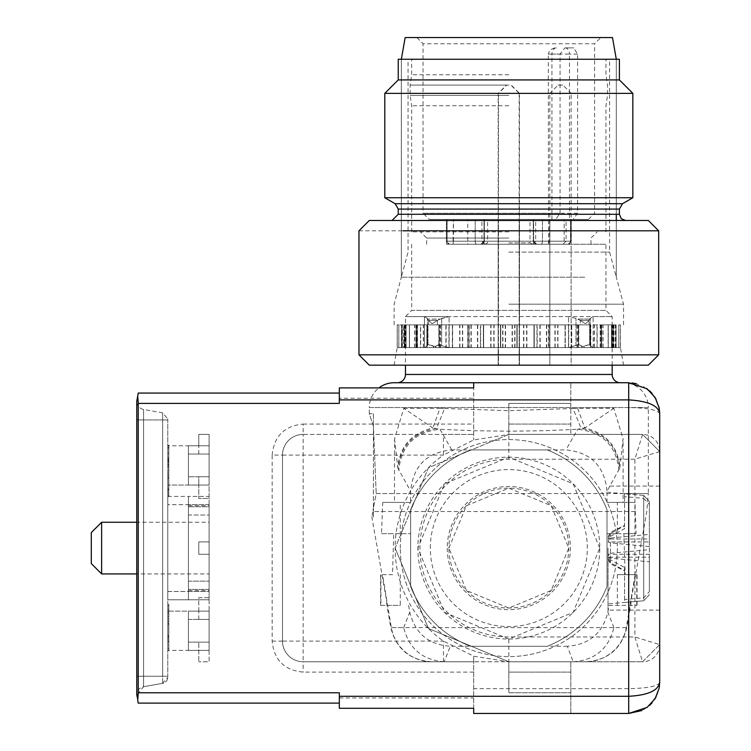 <?xml version="1.0" encoding="UTF-8"?>
<svg xmlns="http://www.w3.org/2000/svg" width="751" height="751" viewBox="0 0 751 751"><rect width="100%" height="100%" fill="white"/><g stroke="black" fill="none" stroke-linecap="round" stroke-linejoin="round"><path stroke-width="0.56" stroke-dasharray="3.75 2.82" d="M188.435 591.497L188.435 496.42L188.435 591.497L209.107 591.497L209.107 554.294L209.107 581.161L209.107 554.294L198.771 554.294L209.107 554.294L198.771 554.294L198.771 541.893L198.771 554.294L198.771 541.893L209.107 541.893L198.771 541.893L198.771 554.294L209.107 554.294L198.771 554.294L198.771 541.893L198.771 554.294L209.107 554.294L209.107 591.497L188.435 591.497M188.435 506.756L188.435 581.161L188.435 506.756L209.107 506.756L209.107 541.893L209.107 506.756L188.435 506.756M188.435 581.161L209.107 581.161L188.435 581.161M209.107 541.893L198.771 541.893L209.107 541.893L198.771 541.893L198.771 554.294L198.771 541.893L198.771 554.294L198.771 541.893L198.771 554.294L209.107 554.294L198.771 554.294L209.107 554.294L209.107 589.432L209.107 554.294L198.771 554.294L209.107 554.294L209.107 599.767L209.107 496.42L209.107 541.893L209.107 515.017L188.435 515.017L188.435 589.432L188.435 515.017L209.107 515.017L209.107 541.893L198.771 541.893L198.771 554.294L209.107 554.294L198.771 554.294L198.771 541.893L209.107 541.893L198.771 541.893L198.771 554.294L209.107 554.294L209.107 541.893L198.771 541.893L198.771 554.294L209.107 554.294L198.771 554.294L198.771 541.893L209.107 541.893L209.107 504.681L209.107 541.893L198.771 541.893L209.107 541.893L209.107 599.767L188.435 599.767L188.435 496.42L188.435 599.767L209.107 599.767L209.107 541.893L198.771 541.893L209.107 541.893L198.771 541.893L209.107 541.893L209.107 504.681L188.435 504.681L209.107 504.681L209.107 541.893L209.107 496.42L188.435 496.42L209.107 496.42L209.107 541.893M188.435 650.404L188.435 611.136L188.435 650.404L209.107 650.404L209.107 642.143L188.435 642.143L188.435 619.406L188.435 642.143L209.107 642.143L209.107 619.406L209.107 642.143L198.771 642.143L209.107 642.143L209.107 650.404L198.771 650.404L198.771 642.143L198.771 650.404L209.107 650.404L209.107 611.136L198.771 611.136L198.771 597.702L209.107 597.702L209.107 619.406L198.771 619.406L209.107 619.406L209.107 611.136L198.771 611.136L198.771 597.702L209.107 597.702L209.107 650.404L188.435 650.404M188.435 619.406L209.107 619.406L188.435 619.406M198.771 619.406L198.771 611.136L198.771 619.406M209.107 611.136L188.435 611.136L209.107 611.136L198.771 611.136L209.107 611.136L209.107 650.404L198.771 650.404L198.771 661.791L198.771 650.404L209.107 650.404L209.107 661.791L198.771 661.791L209.107 661.791L209.107 611.136L167.773 611.136L167.773 650.404L167.773 611.136L209.107 611.136M188.435 445.775L188.435 485.052L188.435 445.775L209.107 445.775L198.771 445.775L198.771 434.397L209.107 434.397L209.107 454.045L188.435 454.045L188.435 476.782L188.435 454.045L209.107 454.045L198.771 454.045L209.107 454.045L209.107 476.782L209.107 445.775L198.771 445.775L198.771 434.397L209.107 434.397L209.107 485.052L198.771 485.052L198.771 476.782L209.107 476.782L188.435 476.782L209.107 476.782L198.771 476.782L198.771 485.052L209.107 485.052L209.107 445.775L188.435 445.775M198.771 454.045L198.771 445.775L198.771 454.045M209.107 476.782L209.107 485.052L188.435 485.052L209.107 485.052L198.771 485.052L198.771 498.486L198.771 485.052L209.107 485.052L209.107 498.486L198.771 498.486L209.107 498.486L209.107 445.775L198.771 445.775L209.107 445.775L209.107 485.052L167.773 485.052L167.773 445.775L167.773 485.052L209.107 485.052L209.107 476.782M209.107 589.432L188.435 589.432L209.107 589.432M209.107 552.68L209.107 573.933L136.766 573.933L136.766 522.255L209.107 522.255L209.107 548.089L209.107 522.255M101.629 522.255L101.629 573.933M91.293 563.597L91.293 532.59M594.172 347.6L594.172 324.864L589.094 324.864L589.094 320.395L585.555 323.822L580.298 320.386L585.555 323.822L589.094 320.386L580.298 320.395L589.094 320.395L580.298 320.395L589.094 320.395L589.094 324.864L580.298 324.864L580.298 320.395L580.298 324.864L601.42 324.864L601.166 347.6L568.714 347.6L568.714 324.864L437.345 324.864L437.345 320.395L432.088 323.822L428.549 320.386L432.088 323.822L437.345 320.386L428.549 320.395L437.345 320.395L428.549 320.395L427.385 318.443L424.475 316.593L405.474 316.593L424.475 316.593L427.385 318.443L428.549 320.386L437.345 320.395L437.345 324.864L428.549 324.864L428.549 320.386L428.549 324.864L439.288 324.864L437.345 324.864L438.875 324.864L438.875 344.549L441.663 345.742L439.044 344.625L439.044 324.864L439.166 347.6L448.92 347.6L448.92 324.864L580.298 324.864L578.354 324.864L580.298 324.864L580.298 320.395L575.979 318.443L568.545 316.593L449.098 316.593L568.545 316.593L575.979 318.443L580.298 320.386L580.298 324.864L578.768 324.864L578.768 344.549L568.545 347.6L593.159 347.6L568.545 347.6L578.599 344.625L578.599 324.864L578.354 347.6L577.05 347.6L596.979 347.6L590.605 347.6L590.605 324.864L589.094 324.864L589.648 324.864L589.648 344.549L590.258 345.742L589.704 344.625L589.704 324.864L590.784 324.864L589.094 324.864L589.094 320.395L590.258 318.443L593.159 316.593L612.168 316.593L568.545 316.593L593.159 316.593L590.258 318.443L589.094 320.386L589.094 324.864L589.704 324.864M439.166 347.6L438.875 324.864M440.293 324.864L439.401 324.864L439.401 347.6L423.461 347.6L423.461 324.864L428.549 324.864L426.859 324.864L426.859 347.6L440.368 347.6L440.368 324.864L448.92 324.864M438.875 344.549L435.646 346.286L427.939 344.625L427.939 324.864L416.214 324.864L416.467 347.6L420.485 347.6L420.485 324.864M439.044 324.864L437.345 324.864L439.082 324.864L439.082 347.6L426.859 347.6L426.859 324.864L428.549 324.864L427.037 324.864L427.037 347.6L427.037 324.864L428.549 324.864L428.549 320.386L428.549 324.864L427.939 324.864M439.288 347.6L439.269 324.864M589.648 324.864L590.605 324.864L590.605 347.6L578.354 347.6L590.605 347.6L578.354 347.6L578.768 324.864M578.599 324.864L580.298 324.864L578.561 324.864L578.561 347.6L590.784 347.6L590.784 324.864L590.784 347.6L578.561 347.6L597.158 347.6L597.158 324.864M589.835 324.864L508.821 324.864L589.835 324.864M427.807 324.864L508.821 324.864L427.807 324.864M440.293 347.6L452.59 347.6L452.59 324.864L468.014 324.864L468.014 347.6L469.234 347.6L469.234 324.864M446.132 324.864L446.132 347.6L483.644 347.6L483.644 324.864L500.739 324.864L500.739 347.6L502.935 347.6L502.935 324.864M477.739 324.864L477.739 347.6L517.167 347.6L517.167 324.864L534.261 324.864L534.261 347.6L537.218 347.6L537.218 324.864M512.379 324.864L512.379 347.6L549.873 347.6L549.873 324.864L565.287 324.864L565.287 347.6L568.714 347.6M577.275 324.864L577.275 347.6L578.477 347.6L578.477 324.864L568.714 324.864M601.42 347.6L600.424 347.6L600.424 324.864L601.42 324.864L601.701 347.6L601.166 347.6L613.914 347.6L611.614 347.6L611.614 324.864L600.162 324.864L611.614 324.864M613.914 324.864L613.914 347.6L608.15 347.6L608.15 324.864L600.274 324.864L608.254 324.864L608.254 347.6L611.614 347.6M615.322 347.6L615.322 324.864L612.056 324.864L616.017 324.864L613.314 324.864L615.998 324.864L615.998 347.6L620.439 347.6L615.942 347.6L615.98 324.864L612.009 324.864L615.98 324.864L613.248 324.864L613.248 347.6L615.257 347.6L615.257 324.864L615.942 324.864L613.248 324.864L613.248 347.6L615.257 347.6M620.392 324.864L618.815 324.864L620.392 324.864L620.392 347.6L620.382 324.864M601.269 324.864L600.274 324.864L600.274 347.6L601.269 347.6L601.269 324.864M594.172 324.864L601.007 324.864L601.269 347.6M577.341 324.864L578.232 324.864L578.232 347.6L577.341 347.6M577.05 324.864L577.05 347.6L565.052 347.6L565.052 324.864L549.619 324.864L549.619 347.6L548.408 347.6L548.408 324.864M571.511 324.864L571.511 347.6L533.989 347.6L533.989 324.864L516.895 324.864L516.895 347.6L514.707 347.6L514.707 324.864M539.903 324.864L539.903 347.6L500.466 347.6L500.466 324.864L483.381 324.864L483.381 347.6L480.424 347.6L480.424 324.864M505.254 324.864L505.254 347.6L467.76 347.6L467.76 324.864L452.355 324.864L452.355 347.6L448.92 347.6M439.185 347.6L439.185 324.864L440.368 324.864M416.214 347.6L417.218 347.6L417.218 324.864L416.214 324.864L416.214 347.6L403.728 347.6L406.019 347.6L406.019 324.864L417.34 324.864L409.379 324.864L409.379 347.6L406.019 347.6M440.593 324.864L440.593 347.6L398.819 347.6L404.329 347.6L404.329 324.864L401.616 324.864L406.019 324.864M402.311 347.6L402.311 324.864L401.616 324.864L401.616 347.6L403.728 347.6L403.728 324.864M404.329 324.864L398.837 324.864L405.634 324.864L401.663 324.864L404.395 324.864L401.701 324.864L402.386 324.864L402.386 347.6L404.395 347.6L404.395 324.864L404.395 347.6L401.663 347.6L401.644 324.864L405.578 324.864L401.644 324.864L401.663 347.6L405.578 347.6L401.644 347.6L405.634 347.6L401.663 347.6L401.663 324.864L401.644 347.6L404.329 347.6L404.329 324.864M402.386 347.6L397.251 347.6L397.251 324.864L398.819 324.864L397.251 324.864L397.26 347.6L401.701 347.6L401.701 324.864L417.481 324.864L409.483 324.864L417.359 324.864L416.373 324.864L416.373 347.6L417.359 347.6L417.359 324.864L417.359 347.6L409.483 347.6L409.483 324.864L409.483 347.6L416.373 347.6M423.461 324.864L416.636 324.864L416.636 347.6L403.822 347.6L403.822 324.864M423.461 347.6L420.663 347.6L420.663 324.864M508.821 304.193L623.537 304.193L508.821 304.193M471.224 324.864L471.224 347.6L469.234 347.6M505.545 324.864L505.545 347.6L502.935 347.6M540.176 324.864L540.176 347.6L537.218 347.6M613.314 347.6L613.314 324.864L613.314 347.6M596.979 324.864L596.979 347.6L613.82 347.6L613.82 324.864M546.418 324.864L546.418 347.6L548.408 347.6M512.098 324.864L512.098 347.6L514.707 347.6M477.458 324.864L477.458 347.6L480.424 347.6M546.681 324.864L546.681 347.6L571.746 347.6L571.746 324.864M648.338 365.164L369.295 365.164M470.952 324.864L470.952 347.6L445.897 347.6L445.897 324.864M584.729 277.194L401.334 277.194L584.729 277.194M409.379 347.6L417.34 347.6L409.379 347.6L417.218 347.6L417.218 324.864L409.379 324.864L409.379 347.6M468.014 347.6L452.59 347.6L468.014 347.6L452.59 347.6L452.59 324.864L468.014 324.864L468.014 347.6M500.739 347.6L483.644 347.6L500.739 347.6L483.644 347.6L483.644 324.864L500.739 324.864L500.739 347.6M534.261 347.6L517.167 347.6L534.261 347.6L517.167 347.6L517.167 324.864L534.261 324.864L534.261 347.6M565.287 347.6L549.873 347.6L565.287 347.6L549.873 347.6L549.873 324.864L565.287 324.864L565.287 347.6M608.254 347.6L600.162 347.6L608.15 347.6L608.15 324.864L600.274 324.864L600.274 347.6L608.254 347.6L600.424 347.6L600.424 324.864L608.254 324.864L608.254 347.6M549.619 347.6L565.052 347.6L549.619 347.6L565.052 347.6L565.052 324.864L549.619 324.864L549.619 347.6M516.895 347.6L533.989 347.6L516.895 347.6L533.989 347.6L533.989 324.864L516.895 324.864L516.895 347.6M483.381 347.6L500.466 347.6L483.381 347.6L500.466 347.6L500.466 324.864L483.381 324.864L483.381 347.6M452.355 347.6L467.76 347.6L452.355 347.6L467.76 347.6L467.76 324.864L452.355 324.864L452.355 347.6M658.674 354.829L358.969 354.829M358.969 230.81L658.674 230.81M369.295 220.475L648.338 220.475M591.29 220.475L508.821 220.475L591.29 220.475M426.343 220.475L392.031 220.475M632.84 197.738L384.803 197.738M384.803 93.359L519.467 93.359L498.176 93.359L519.157 93.359L510.887 85.088L506.446 85.088L498.176 93.359L498.176 219.442L588.399 219.442L573.173 219.442L577.603 213.246L577.603 54.081L573.698 47.886L564.93 47.886L560.068 54.081L560.068 213.246L555.637 219.442L429.243 219.442L508.821 219.442C495.087 219.442 495.087 219.442 508.821 219.442C495.087 219.442 495.087 219.442 508.821 219.442C522.555 219.442 522.555 219.442 508.821 219.442C522.555 219.442 522.555 219.442 508.821 219.442L530.009 219.442L487.634 219.442L519.467 219.442L498.176 219.442L498.176 365.164L519.467 365.164L498.176 365.164L519.467 365.164L498.176 365.164L498.176 219.442L498.176 244.244L605.963 244.244L498.176 244.244M632.84 93.359L498.486 93.359L506.756 85.088L511.196 85.088L519.467 93.359L519.467 365.164L519.467 219.442L519.467 244.244L508.821 244.244L519.467 244.244M398.237 79.925L619.406 79.925M398.237 59.254L619.406 59.254M562.875 85.088L560.49 85.088L562.875 85.088L571.135 93.359L560.49 93.359L571.135 93.359L571.135 219.442L535.688 219.442L571.135 219.442L560.49 219.442L571.135 219.442L571.135 365.164L549.845 365.164L571.135 365.164L571.135 219.442M558.115 85.088L560.49 85.088L558.115 85.088L549.845 93.359L560.49 93.359L549.845 93.359L549.845 219.442L560.49 219.442L549.845 219.442L549.845 365.164L560.49 365.164L549.845 365.164L549.845 219.442M168.806 496.805L168.806 491.126L168.806 496.805L167.773 496.805L167.773 491.126L167.773 496.805M143.601 419.922L136.766 419.903L136.766 401.334A8.27 8.27 180 0 0 143.601 409.473L143.601 419.94L162.648 419.94L143.601 419.94L143.601 676.247L143.601 409.473L162.648 412.834L167.773 418.945L162.648 412.834L162.648 676.247L162.648 419.94L167.773 419.94L167.773 418.945L167.773 676.247L167.773 419.94L162.648 419.94L162.648 412.834L143.601 409.473A8.27 8.27 0 0 1 136.766 401.334L138.222 393.073L339.33 393.073L339.33 403.4L339.33 393.073M167.773 677.242L167.773 676.247L167.773 677.242L162.648 683.344A6.205 6.205 0 0 0 167.773 677.242A6.205 6.205 0 0 1 162.648 683.344L143.601 686.705L162.648 683.344L162.648 676.247L167.773 676.247L162.648 676.247L162.648 683.344M167.773 477.429L167.773 495.238L167.773 477.439L168.806 477.429L168.806 491.126L168.806 458.054L168.806 495.238L168.806 464.813L168.806 488.338L168.806 466.512L168.806 477.429L167.773 477.429M167.773 458.054L167.773 463.733L167.773 458.054L168.806 458.054M167.773 642.79L167.773 637.111L167.773 642.79L168.806 642.79L168.806 637.111L168.806 642.79M168.806 604.039L168.806 637.111L168.806 623.414L167.773 623.405L167.773 637.111L167.773 609.718L167.773 641.223L167.773 608.057L167.773 629.376L167.773 623.414L168.806 623.405L168.806 604.039L167.773 604.039L167.773 609.718L167.773 604.039M167.773 445.465L167.773 461.471L167.773 445.296L167.773 459.086L167.773 445.465L168.806 445.465L168.806 459.086L168.806 457.913L167.773 457.913M167.773 548.089L167.773 599.767L167.773 548.089M167.773 591.497L167.773 496.42L167.773 591.497L209.107 591.497L167.773 591.497M167.773 599.767L209.107 599.767L167.773 599.767L167.773 504.681L167.773 599.767L188.435 599.767M167.773 644.367L167.773 650.535L167.773 641.645L167.773 644.367L168.806 644.367L168.806 641.645L167.773 641.645M168.806 464.813L168.806 459.603L168.806 464.813L167.773 464.813L167.773 459.603L167.773 464.813L168.806 464.813M168.806 457.913L168.806 445.296L168.806 461.471L168.806 445.371L167.773 445.371M168.806 447.521L167.773 447.521M168.806 445.296L167.773 445.296M168.806 461.236L167.773 461.236L168.806 461.236M168.806 448.112L167.773 448.112M168.806 461.471L167.773 461.471L168.806 461.471M168.806 641.645L168.806 650.535L168.806 648.32L167.773 648.32L168.806 648.32L168.806 644.367M168.806 648.479L167.773 648.479M168.806 650.535L167.773 650.535L168.806 650.535M168.806 490.046L167.773 490.046L168.806 490.046M168.806 610.798L168.806 641.223L168.806 605.578L168.806 610.798L167.773 610.798L167.773 605.578L167.773 610.798L168.806 610.798M188.435 548.089L188.435 590.464L188.435 548.089M167.773 462.081L167.773 466.512L167.773 462.081L168.806 462.081L168.806 466.512L168.806 462.081M167.773 492.759L167.773 488.347L167.773 492.759L168.806 492.759L168.806 488.347L168.806 492.759L167.773 492.759M143.601 676.266L136.766 676.285L136.766 694.844L143.601 686.705L143.601 676.247L162.648 676.247L143.601 676.247L143.601 686.705A8.27 8.27 180 0 0 136.766 694.853L137.686 700.092L138.222 692.779L138.222 403.4L137.686 396.096M168.806 636.031L167.773 636.031L168.806 636.031M209.107 548.089L209.107 590.464L209.107 548.089M473.684 672.107L303.16 672.107C284.319 670.277 273.993 659.941 272.153 641.11L272.153 455.078L282.489 455.078A20.671 20.671 0 0 1 303.16 434.407A20.671 20.671 0 0 0 282.489 455.078L282.489 641.11A20.671 20.671 0 0 0 303.16 661.772L473.684 661.772L473.684 708.287L339.33 708.287L339.33 692.779L339.33 703.114L138.222 703.114L137.686 700.092M167.773 634.323L167.773 629.376L167.773 638.744L167.773 634.323L168.806 634.323L168.806 623.414L168.806 638.744L168.806 634.323L167.773 634.323M168.806 468.042L168.806 465.188L168.806 468.042L167.773 468.042L167.773 465.188L167.773 468.042L168.806 468.042M168.806 473.205L168.806 470.361L168.806 473.205L167.773 473.205L167.773 470.361L167.773 473.205L168.806 473.205M168.806 478.378L168.806 489.643L168.806 475.524L168.806 478.378L167.773 478.378L167.773 489.643L167.773 475.524L167.773 478.378L168.806 478.378M473.684 398.237L473.684 439.973L473.684 387.901L473.684 398.237L339.33 398.237L339.33 403.4L138.222 403.4M339.33 703.114L339.33 692.779L138.222 692.779M168.806 608.057L168.806 623.414L168.806 608.057L167.773 608.057M168.806 465.188L167.773 465.188L168.806 465.188M168.806 470.361L167.773 470.361L168.806 470.361M168.806 489.643L167.773 489.643L168.806 489.643M168.806 475.524L167.773 475.524L168.806 475.524M339.33 398.237L339.33 387.901L473.684 387.901M272.153 455.078C273.993 436.247 284.329 425.911 303.16 424.071L303.16 434.407L473.684 434.407L443.456 434.407L443.456 455.078L473.684 439.973L508.821 434.407L642.556 434.407L659.707 451.567L659.688 412.524M473.684 708.287L473.684 656.205L473.684 661.772L303.16 661.772L303.16 455.078L443.456 455.078A113.683 113.683 0 0 0 395.139 548.089L428.436 628.474L508.821 661.772L642.556 661.772L659.707 644.621L659.707 451.567L634.905 459.208L508.821 459.208A88.881 88.881 0 0 0 419.94 548.089A88.881 88.881 0 0 0 508.821 636.97L508.821 672.107L508.821 661.772L570.826 661.772L570.826 713.45L628.7 713.45L628.7 661.772M168.806 614.027L168.806 611.173L168.806 614.027L167.773 614.027L167.773 611.173L167.773 614.027L168.806 614.027M168.806 619.19L168.806 616.346L168.806 619.19L167.773 619.19L167.773 616.346L167.773 619.19L168.806 619.19M168.806 635.618L168.806 621.509L168.806 635.618L167.773 635.618L168.806 635.618M373.435 413.735L373.435 426.249L373.435 413.735L369.295 413.735L373.435 426.249L376.195 493.576L373.435 426.249L369.295 413.745L369.295 407.54L648.338 407.54A24.802 24.802 0 0 0 623.537 382.738L473.684 382.738L632.267 382.944M508.821 403.4L508.821 424.071L508.821 403.4L570.826 403.4L570.826 382.738L570.826 434.407L570.826 403.4L508.821 403.4M443.456 661.772L443.456 641.11L282.489 641.11L282.489 455.078A20.671 20.671 0 0 1 303.16 434.407L443.456 434.407M570.826 713.45L570.826 661.772L508.821 661.772L642.556 661.772L634.905 636.97L634.905 459.208L642.556 434.407L508.821 434.407L508.821 424.071L508.821 434.407L570.826 434.407L508.821 434.407L428.436 467.704L395.139 548.089L428.436 628.474L508.821 661.772L585.996 661.772L444.198 661.772L450.281 646.273L470.445 646.273A105.412 105.412 0 0 1 410.637 586.475L410.637 509.713A105.412 105.412 0 0 1 470.445 449.915L547.197 449.915A105.412 105.412 0 0 1 607.005 509.713L607.005 586.475A105.412 105.412 0 0 1 547.197 646.273L470.445 646.273L547.197 646.273A105.412 105.412 0 0 0 607.005 586.475L607.005 509.713A105.412 105.412 0 0 0 547.197 449.915L470.445 449.915A105.412 105.412 0 0 0 410.637 509.713L410.637 586.475A105.412 105.412 0 0 0 470.445 646.273M508.821 692.779L570.826 692.779L508.821 692.779L508.821 672.107L570.826 672.107L508.821 672.107L508.821 692.779M508.821 459.208L508.821 434.407L428.436 467.704L395.139 548.089A113.683 113.683 0 0 0 443.456 641.11L473.684 656.205L508.821 661.772L431.637 661.772A41.343 41.343 -90 0 1 391.337 627.611L382.522 574.665L392.491 574.665L393.768 533.67L410.637 533.67L381.536 533.67L382.71 502.41L410.637 502.41L410.637 491.21C413.031 466.118 426.728 452.346 451.726 449.915L470.445 449.915M659.707 682.471L659.707 644.621L634.905 636.97L508.821 636.97M659.707 548.089L659.707 610.103L659.707 548.089M168.806 611.173L167.773 611.173L168.806 611.173M168.806 616.346L167.773 616.346L168.806 616.346M167.773 635.618L167.773 624.353L168.806 624.353L167.773 624.353L167.773 621.509L168.806 621.509L167.773 621.509L167.773 624.353L168.806 624.353L167.773 624.353L167.773 635.618M658.899 406.713L656.083 399.194M650.188 391.393L636.332 383.686M473.684 407.54L628.7 407.54C647.54 407.906 657.867 409.971 659.707 413.735L659.707 413.698M272.153 641.11L282.489 641.11A20.671 20.671 0 0 0 303.16 661.772L303.16 672.107M659.707 682.443C657.867 686.207 647.54 688.282 628.7 688.648L473.684 688.648M659.171 688.169L656.045 697.069M649.653 705.302L641.805 710.549M608.038 548.089L608.038 610.103L608.038 548.089M448.882 548.089L466.427 505.714L508.812 488.15L551.196 505.695L568.76 548.089L551.206 590.474L508.831 608.038L466.446 590.493L448.882 548.089A59.939 59.939 0 0 0 508.821 608.038A59.939 59.939 0 0 0 568.76 548.089A59.939 59.939 0 0 0 508.821 488.15A59.939 59.939 0 0 0 448.882 548.089M624.569 599.505L624.569 567.493L610.385 559.748L608.066 554.257L649.371 554.257L649.371 591.666L643.71 597.834L624.569 599.505L624.569 602.433L643.71 600.772L643.71 498.354L624.569 496.683L624.569 493.745L643.71 495.416L649.371 501.508L649.371 538.993L608.066 538.993L610.385 533.501L624.569 525.756L624.569 493.745M624.569 567.493L624.569 570.497L610.385 562.677L608.066 557.186L649.371 557.186L649.371 504.522L649.371 541.931L608.066 541.931L610.385 536.439L624.569 528.685L624.569 525.691M643.71 498.354L649.371 504.522M624.569 496.683L624.569 528.685M649.371 591.666L649.371 501.584M624.569 570.497L624.569 602.433M643.71 600.772L649.371 594.604M649.371 541.931L649.371 557.186M649.371 546.54L610.385 542.889L608.066 541.931M610.385 562.677L610.385 559.748M608.066 557.186L610.385 558.143L649.371 561.804M610.385 542.889L610.385 558.143M610.385 533.501L610.385 536.439M608.066 538.993L610.385 538.045L610.385 553.299L608.066 554.257M649.371 538.993L649.371 534.383L610.385 538.045M649.371 534.383L649.371 554.257M610.385 553.299L649.371 549.638M400.302 548.089A108.519 108.519 0 0 1 508.821 439.579A108.519 108.519 0 0 1 617.331 548.089A108.519 108.519 0 0 1 508.821 656.609A108.519 108.519 0 0 1 400.302 548.089A108.519 108.519 0 0 0 508.821 656.609A108.519 108.519 0 0 0 617.331 548.089A108.519 108.519 0 0 0 508.821 439.579A108.519 108.519 0 0 0 400.302 548.089M599.767 548.089L573.126 483.785L508.821 457.143L444.508 483.785L417.875 548.089L444.508 612.403L508.821 639.035L573.126 612.403L599.767 548.089A90.946 90.946 0 0 0 508.821 457.143A90.946 90.946 0 0 0 417.875 548.089A90.946 90.946 0 0 0 508.821 639.035A90.946 90.946 0 0 0 599.767 548.089M609.052 605.409L637.045 605.409L609.052 605.409L607.859 612.149C602.565 633.337 589.066 644.715 567.352 646.273L573.144 661.772M567.352 646.273L547.197 646.273M617.36 574.665L637.045 574.665L617.36 574.665L617.36 605.409M607.005 502.41L607.005 491.21L619.613 468.408C617.134 445.69 604.311 432.379 581.133 428.474L584.785 428.014C606.123 433.13 617.82 446.272 619.866 467.422L623.086 438.894L623.133 502.41L607.005 502.41L617.36 502.41L617.36 533.67L607.005 533.67L623.874 533.67L625.151 574.665M547.197 449.915L565.916 449.915C590.906 452.346 604.602 466.108 607.005 491.21M410.637 502.41L400.283 502.41L400.283 533.67M382.522 574.665L392.491 574.665M400.283 574.665L400.283 605.409L380.898 605.409L380.898 574.665M444.198 661.772C422.55 660.082 409.06 648.695 403.7 627.611L390.83 627.611L386.906 605.409L400.283 605.409M408.582 605.409L409.774 612.149C415.078 633.337 428.577 644.715 450.281 646.273M444.489 661.772L431.637 661.772C409.783 660.213 396.181 648.826 390.83 627.611M635.121 574.665L626.296 627.611A41.343 41.343 0 0 1 585.996 661.772C607.859 660.213 621.462 648.826 626.813 627.611L630.737 605.409M573.445 661.772C595.083 660.082 608.582 648.695 613.933 627.611L626.813 627.611M636.745 574.665L636.745 605.409M617.36 502.41L634.933 502.41L636.097 533.67L623.874 533.67M617.36 533.67L636.097 533.67M623.133 502.41L634.933 502.41M618.89 470.323C616.289 445.559 602.537 431.891 577.65 429.29L544.1 430.717L508.821 431.205L473.534 430.717L439.983 429.29L432.848 428.014L439.973 408.3L444.63 408.478L436.5 428.455C413.388 432.426 400.565 445.747 398.03 468.408L410.637 491.21M444.63 408.478L508.821 410.684L573.013 408.478L581.143 428.455L577.65 429.29L565.916 449.915M451.726 449.915L439.983 429.29C415.096 431.891 401.353 445.559 398.743 470.323M394.557 438.894L397.767 467.422C399.87 446.31 411.567 433.167 432.848 428.014L403.803 408.3L394.557 438.884L394.51 502.41M400.283 502.41L382.71 502.41M381.536 533.67L393.768 533.67M635.168 511.525L372.853 511.525L371.848 517.092L373.435 508.033L372.853 511.525L382.466 511.525M380.898 605.409L386.681 605.409L386.681 601.175L371.848 517.092L373.435 517.092L373.435 508.033L373.435 517.092M630.962 605.409L630.962 601.175L646.771 511.525L648.338 493.576L376.195 493.576L373.435 508.033L373.435 426.249L373.435 508.033L376.195 493.576L394.557 493.576M637.045 605.409L637.045 574.665M573.013 408.478L613.839 408.3L623.086 438.894M577.66 408.3L584.785 428.014L613.839 408.3M380.597 605.409L380.597 574.665M623.086 493.576L648.338 493.576L648.338 407.54L369.295 407.54A24.802 24.802 0 0 1 378.945 387.901M623.537 382.738L394.106 382.738M620.439 382.738L397.204 382.738L620.439 382.738M612.168 365.164L612.168 316.593L605.963 310.388L411.67 310.388L405.474 316.593L405.474 365.164M424.475 347.6L449.098 347.6L424.475 347.6L427.385 345.742L424.475 347.6L424.475 316.593L449.098 316.593L424.475 316.593L424.475 347.6M593.159 347.6L590.258 345.742L593.159 347.6L593.159 316.593L593.159 347.6M589.648 344.549L583.996 346.286L581.8 346.286L578.599 344.625M441.663 318.443L449.098 316.593L440.199 319.072L441.663 318.443L441.663 345.742L449.098 347.6L441.663 345.742L441.663 318.443M438.537 345.122L440.199 345.122L435.833 346.286L433.646 346.286L427.986 344.549L427.385 345.742L427.939 344.625M411.67 244.244L411.67 310.388L605.963 310.388L605.963 244.244M578.768 344.549L581.997 346.286L589.704 344.625M440.199 319.072L437.345 320.386L437.345 324.864L437.345 320.395L440.199 319.072L427.638 319.072L440.199 319.072M427.986 344.549L427.986 324.864M438.744 345.122L439.044 344.625M508.821 231.843L411.67 231.843L508.821 231.843M508.821 105.76L411.67 105.76L508.821 105.76M508.821 95.424L410.121 95.424L508.821 95.424M508.821 85.088L410.121 85.088L508.821 85.088M508.821 74.753L411.67 74.753L508.821 74.753M508.821 252.12L609.587 252.12L508.821 252.12M405.165 37.55L612.478 37.55M416.843 37.55L508.821 37.55L416.843 37.55L423.038 43.755L594.595 43.755L600.8 37.55L508.821 37.55L600.8 37.55M588.399 219.442L594.595 213.246L594.595 43.755L423.038 43.755L423.038 213.246L577.603 213.246M555.637 219.442L573.173 219.442M564.93 47.886L573.698 47.886M533.351 219.442L539.481 219.442L533.351 219.442L533.351 241.184L533.351 219.442M457.143 219.442L446.498 219.442L457.143 219.442M551.938 219.442L551.938 54.081L548.305 54.081L548.53 244.244L540.983 244.244L567.84 244.244L548.53 244.244L549.535 241.184L549.535 219.442M563.053 244.244L566.094 241.184L566.094 219.442M467.789 244.244L446.498 244.244L467.789 244.244L467.789 219.442M446.498 244.244L446.498 219.442M484.357 241.184L481.297 244.244L484.357 241.184L484.357 219.442L484.357 241.184L446.357 241.184L457.143 241.184L453.473 241.184L453.022 244.244L457.143 244.244C493.088 244.244 493.088 244.244 457.143 244.244L540.983 244.244L449.417 244.244L453.022 244.244L453.473 219.442L453.473 241.184L446.357 241.184L447.108 241.184L447.108 219.442L447.108 241.184L475.186 241.184L475.186 219.442L475.186 241.184L484.292 241.184L484.292 219.442L484.019 241.184L508.821 241.184L484.019 241.184L484.019 219.442L484.019 241.184L480.959 244.244L484.019 241.184M571.286 241.184L568.225 244.244L571.286 241.184L571.286 219.442L571.286 241.184L560.49 241.184L570.525 241.184A3.06 2.685 -90 0 1 567.84 244.244L560.49 244.244C524.545 244.244 524.545 244.244 560.49 244.244L567.84 244.244A3.06 2.685 90 0 0 570.525 241.184L566.094 241.184M508.821 244.244C478.209 244.244 478.209 244.244 508.821 244.244C478.209 244.244 478.209 244.244 508.821 244.244C539.434 244.244 539.434 244.244 508.821 244.244C539.434 244.244 539.434 244.244 508.821 244.244M508.821 242.892L530.009 242.892L508.821 242.892M532.553 244.244L530.009 242.892L530.009 219.442M485.09 244.244L487.634 242.892L487.634 219.442M508.821 365.164L519.157 365.164L508.821 365.164M209.107 504.681L167.773 504.681L209.107 504.681M209.107 445.775L167.773 445.775L209.107 445.775M209.107 650.404L167.773 650.404L209.107 650.404M167.773 496.42L188.435 496.42M612.647 347.6L615.98 347.6L612.647 347.6L612.647 324.864M615.98 347.6L615.98 324.864L615.942 347.6M615.998 347.6L615.998 324.864L616.017 347.6M423.282 347.6L423.282 324.864M594.351 347.6L594.351 324.864M398.819 347.6L398.819 324.864L398.837 347.6M406.122 347.6L406.122 324.864M449.164 347.6L449.164 324.864M480.696 347.6L480.696 324.864M514.989 347.6L514.989 324.864M548.671 347.6L548.671 324.864M618.815 347.6L618.815 324.864L618.805 347.6M611.511 347.6L611.511 324.864M568.479 347.6L568.479 324.864M536.946 347.6L536.946 324.864M502.654 347.6L502.654 324.864M468.971 347.6L468.971 324.864M398.237 214.279L619.406 214.279M398.237 209.078L619.406 209.078M622.504 203.709L395.139 203.709M519.157 219.442L519.157 365.164L519.157 93.359L498.486 93.359L498.486 219.442L519.157 219.442L498.486 219.442L498.486 365.164L498.486 219.442M168.806 491.126L167.773 491.126L168.806 491.126M168.806 463.733L167.773 463.733L168.806 463.733M168.806 637.111L167.773 637.111L168.806 637.111M168.806 609.718L167.773 609.718L168.806 609.718M168.806 458.11L167.773 458.11M168.806 453.172L167.773 453.172M168.806 453.144L167.773 453.144M168.806 460.419L167.773 460.419M168.806 495.238L167.773 495.238L168.806 495.238M168.806 459.603L167.773 459.603M136.766 676.285L143.601 676.247M136.766 419.903L143.601 419.931M168.806 623.414L167.773 623.414L168.806 623.414M168.806 641.223L167.773 641.223L168.806 641.223M168.806 605.578L167.773 605.578M168.806 488.338L167.773 488.338L168.806 488.347M168.806 466.512L167.773 466.512L168.806 466.512M303.16 424.071L473.684 424.071M339.33 697.951L473.684 697.951M168.806 612.497L167.773 612.497L168.806 612.497M168.806 638.744L167.773 638.744L168.806 638.744M628.7 434.407L628.7 382.738M282.489 641.11A20.671 20.671 0 0 0 303.16 661.772M508.821 424.071L570.826 424.071L508.821 424.071M282.489 455.078L303.16 455.078L303.16 434.407M659.707 644.621A17.16 17.16 0 0 1 642.556 661.772L659.707 644.64M659.707 451.539L642.556 434.407A17.16 17.16 0 0 1 659.707 451.567M649.371 501.508L643.71 495.407L643.71 597.834M447.239 548.089A61.582 61.582 0 0 0 508.821 609.671A61.582 61.582 0 0 0 570.403 548.089A61.582 61.582 0 0 0 508.821 486.507A61.582 61.582 0 0 0 447.239 548.089M430.304 548.089A78.517 78.517 0 0 1 508.821 469.572A78.517 78.517 0 0 1 587.338 548.089A78.517 78.517 0 0 1 508.821 626.606A78.517 78.517 0 0 1 430.304 548.089M613.933 627.611L607.859 612.149M403.7 627.611L409.774 612.149M626.296 627.611L391.337 627.611M619.613 468.408L619.875 467.422M397.767 467.422L398.03 468.408M403.803 408.3L439.973 408.3M612.168 374.467L405.474 374.467M568.545 347.6L568.545 316.593L568.545 347.6M449.098 347.6L449.098 316.593L449.098 347.6M590.258 345.742L590.258 318.443L590.258 345.742M575.979 345.742L575.979 318.443L575.979 345.742M427.385 345.742L427.385 318.443L427.385 345.742M590.004 319.072L577.444 319.072L590.004 319.072M583.996 347.6L583.996 346.286M581.8 346.286L581.8 347.6M435.646 347.6L435.646 346.286M433.458 346.286L433.458 347.6M433.646 347.6L433.646 346.286M435.833 346.286L435.833 347.6M581.997 347.6L581.997 346.286M584.184 346.286L584.184 347.6M508.821 238.048L426.662 238.048L508.821 238.048M560.068 213.246L423.038 213.246L429.243 219.442M556.322 47.886A6.205 4.384 -90 0 0 551.938 54.081L560.068 54.081M577.603 54.081L569.474 54.081A6.205 4.384 -90 0 0 565.09 47.886M554.501 47.886L549.76 50.092L548.305 54.081L569.474 54.081L569.474 219.442M539.481 241.184L533.285 241.184L542.447 241.184L542.447 219.442L542.447 241.184L539.481 241.184M549.535 241.184L570.525 241.184L570.525 219.442L570.525 241.184M564.161 241.184L564.161 219.442L564.161 241.184M560.49 241.184C528.497 241.184 528.497 241.184 560.49 241.184C528.497 241.184 528.497 241.184 560.49 241.184M533.351 241.184A3.06 3.023 90 0 0 536.374 244.244L533.285 241.184L533.285 219.442L533.285 241.184L536.345 244.244A3.06 3.023 -90 0 1 533.351 241.184L508.821 241.184L533.623 241.184L533.623 219.442L533.623 241.184L536.683 244.244L533.623 241.184M457.143 241.184C489.136 241.184 489.136 241.184 457.143 241.184C489.136 241.184 489.136 241.184 457.143 241.184M540.983 244.244A3.06 1.464 90 0 0 542.447 241.184A3.06 1.464 -90 0 1 540.983 244.244M484.292 241.184A3.06 3.023 -90 0 1 481.26 244.244A3.06 3.023 90 0 0 484.292 241.184M475.186 241.184A3.06 1.464 90 0 0 476.65 244.244A3.06 1.464 -90 0 1 475.186 241.184M447.108 241.184A3.06 2.685 90 0 0 449.802 244.244A3.06 2.685 -90 0 1 447.108 241.184M414.712 347.6L414.712 324.864M416.12 347.6L416.12 324.864L416.092 347.6M404.986 347.6L404.986 324.864M405.474 347.6L405.474 324.864M405.427 347.6L405.427 324.864M404.949 347.6L404.949 324.864M415.998 347.6L415.998 324.864M414.59 347.6L414.59 324.864M462.456 347.6L462.456 324.864M459.696 347.6L459.696 324.864M493.811 347.6L493.811 324.864M490.75 347.6L490.75 324.864M526.629 347.6L526.629 324.864M523.569 347.6L523.569 324.864M557.702 347.6L557.702 324.864M554.942 347.6L554.942 324.864M602.931 347.6L602.931 324.864M601.523 347.6L601.523 324.864M612.159 347.6L612.159 324.864M612.206 347.6L612.206 324.864M612.685 347.6L612.685 324.864M601.645 347.6L601.645 324.864M603.044 347.6L603.044 324.864M555.186 347.6L555.186 324.864M557.946 347.6L557.946 324.864M523.832 347.6L523.832 324.864M526.892 347.6L526.892 324.864M491.013 347.6L491.013 324.864M494.074 347.6L494.074 324.864M459.931 347.6L459.931 324.864M462.7 347.6L462.7 324.864M578.157 347.6L578.157 324.864M439.485 347.6L439.485 324.864M578.373 347.6L578.373 324.864M578.251 347.6L578.251 324.864M439.382 347.6L439.382 324.864M394.106 324.864L394.106 304.193L401.334 277.194L401.334 59.254L401.334 277.194L408.056 252.12L408.056 59.254M623.537 324.864L623.537 304.193L616.299 277.194L616.299 220.475L616.299 277.194L609.587 252.12L609.587 59.254M415.932 347.6L415.932 324.864M401.494 347.6L401.494 324.864M394.106 365.164L397.204 347.6L397.204 324.864M401.578 347.6L401.578 324.864M601.701 347.6L601.701 324.864M616.139 347.6L616.139 324.864M623.537 365.164L620.439 347.6L620.439 324.864M616.064 347.6L616.064 324.864M601.551 347.6L601.551 324.864M616.299 214.279L616.299 59.254L616.299 214.279M168.806 459.086L167.773 459.086M188.435 505.723L209.107 505.723M188.435 590.464L209.107 590.464M649.606 390.839L643.663 386.577M659.237 408.347L657.144 401.4M657.144 694.788L659.237 687.841M643.663 709.601L649.606 705.339M659.707 486.085L608.038 486.085M659.707 610.103L608.038 610.103M643.71 495.407L608.038 492.28M649.371 594.679L643.71 600.781L608.038 603.898M608.038 559.364L610.385 563.785L624.569 570.854M608.038 536.815L610.385 532.403L624.569 525.325M426.662 244.244L426.662 238.048L420.457 231.843M590.981 244.244L590.981 238.048L597.186 231.843M411.67 231.843L411.67 105.76L410.121 95.424L410.121 85.088L411.67 74.753L411.67 59.254M605.963 231.843L605.963 105.76L607.521 95.424L607.521 85.088L605.963 74.753L605.963 59.254M532.628 244.244L535.688 241.184L535.688 219.442M446.357 241.184L446.357 219.442L446.357 241.184L449.417 244.244L446.357 241.184M485.005 244.244L481.945 241.184L481.945 219.442M560.49 244.244L564.621 244.244M457.143 244.244L453.022 244.244M417.481 347.6L417.481 324.864M405.634 347.6L405.634 324.864M405.578 347.6L405.578 324.864M417.34 347.6L417.34 324.864M600.162 347.6L600.162 324.864M612.009 347.6L612.009 324.864M612.056 347.6L612.056 324.864M600.302 347.6L600.302 324.864"/><path stroke-width="1.13" d="M101.629 548.089L101.629 522.255L136.766 522.255L136.766 401.334L136.766 676.285L136.766 573.933L101.629 573.933L101.629 548.089M101.629 522.255L91.293 532.59L91.293 563.597L101.629 573.933M658.674 354.829L358.969 354.829L369.295 365.164L648.338 365.164L658.674 354.829L658.674 230.81L402.996 230.81M658.674 230.81L648.338 220.475L369.295 220.475L358.969 230.81L358.969 354.829M596.397 197.738L632.84 197.738L632.84 93.359L384.803 93.359L384.803 197.738L596.397 197.738M632.84 93.359L619.406 79.925L398.237 79.925L384.803 93.359M398.237 79.925L398.237 59.254L619.406 59.254L619.406 79.925M136.766 676.285L136.766 694.853L137.78 699.5M137.696 396.115L138.222 402.611M138.222 693.595L137.686 700.092L138.222 703.114L339.33 703.114M339.33 393.073L138.222 393.073L136.766 401.334L136.766 419.903M473.684 387.901L473.684 382.738L473.684 387.901L339.33 387.901L339.33 403.4L138.222 403.4L138.222 692.779L339.33 692.779L339.33 708.287L473.684 708.287L473.684 713.45L473.684 708.287M570.826 713.45L473.684 713.45L628.7 713.45L628.7 696.29C647.878 695.238 658.214 690.62 659.707 682.443L659.171 688.169L659.707 682.443L659.707 413.735C658.599 405.7 648.263 401.081 628.7 399.889L628.7 696.29L339.33 696.29M378.945 387.901A24.802 24.802 0 0 1 394.106 382.738L628.7 382.738L647.09 388.765L655.135 397.532L659.181 408.028L659.707 413.735L659.237 408.347M641.805 710.549L628.7 713.45L647.09 707.414L655.135 698.646L659.181 688.16L659.707 682.443M659.688 412.524L658.899 406.713M656.083 399.194L650.188 391.393M636.332 383.686L632.267 382.944M656.045 697.069L649.653 705.302M397.204 382.738A8.27 8.27 0 0 0 405.474 374.467L612.168 374.467A8.27 8.27 0 0 0 620.439 382.738M612.168 374.467L612.168 365.164M405.474 374.467L405.474 365.164M401.334 59.254L405.165 37.55L612.478 37.55L616.299 59.254M625.602 220.475L621.293 218.729L619.406 214.279L398.237 214.279L392.031 220.475M398.237 214.279L398.237 209.078L619.406 209.078L622.504 203.709L632.84 197.738M398.237 209.078L395.139 203.709L622.504 203.709M339.33 399.889L628.7 399.889L628.7 382.738M619.406 214.279L619.406 209.078M395.139 203.709L384.803 197.738M616.299 220.475L616.299 214.279L616.299 220.475M647.09 707.414L655.135 698.646M655.135 397.532L647.09 388.765M652.112 393.411L649.606 390.839M649.606 705.339L652.112 702.776"/></g></svg>
